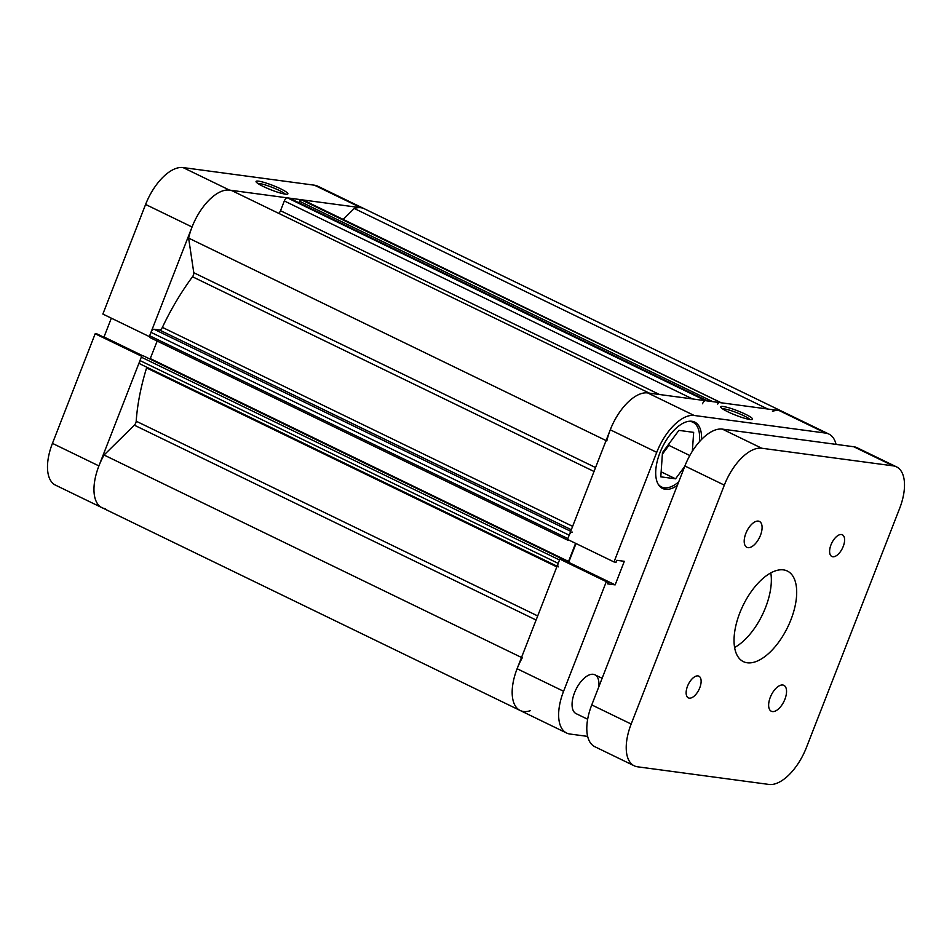 <?xml version="1.0" encoding="UTF-8"?>
<svg xmlns="http://www.w3.org/2000/svg" width="952" height="952" viewBox="0 0 952 952"><rect width="100%" height="100%" fill="white"/><g stroke="black" fill="none" stroke-linecap="round" stroke-linejoin="round"><path stroke-width="1.43" d="M727.971 411.847A17.088 2.38 -158.7 0 1 720.759 407.17A17.088 2.38 -158.7 0 1 728.435 407.682A17.088 2.38 -158.7 0 1 745.321 414.168A17.088 2.38 -158.7 0 1 752.282 419.463A17.088 2.38 -158.7 0 1 727.971 411.847M749.926 419.475A15.291 2.13 21.3 0 0 743.762 415.703A15.291 2.13 21.3 0 0 722.485 408.789M598.701 687.094A21.587 10.639 115.9 0 0 594.905 674.789A21.587 10.639 115.9 0 0 574.532 692.735A21.587 10.639 115.9 0 0 576.067 713.619L587.658 719.248M688.593 421.331A35.974 17.719 -64.1 0 1 692.925 422.236A35.974 17.719 -64.1 0 1 699.363 441.811M701.529 439.467A36.866 18.159 115.9 0 0 694.722 422.105A36.866 18.159 115.9 0 0 659.926 452.771A36.866 18.159 115.9 0 0 662.556 488.459A36.866 18.159 115.9 0 0 677.312 485.449M522.255 657.844A43.161 21.265 115.9 0 0 517.115 668.732A43.161 21.265 115.9 0 0 520.185 710.501A43.161 21.265 -64.1 0 1 517.115 668.732L559.847 559.121L606.317 581.66L563.584 691.271A43.161 21.265 115.9 0 0 566.654 733.04A43.161 21.265 115.9 0 0 569.962 734.028L587.658 736.396M559.847 559.121L561.954 559.407L608.411 581.946L607.662 583.873L615.147 584.873L624.333 561.311L616.848 560.312L616.099 562.227L614.004 561.954L567.535 539.415L610.268 429.804A43.161 21.265 -64.1 0 1 647.693 392.926L694.163 415.465L825.598 433.089L779.129 410.55L647.693 392.926M567.725 562.204L568.677 562.334L576.019 543.533M779.129 410.55A43.161 21.265 -64.1 0 1 782.437 411.538A43.161 21.265 115.9 0 0 772.465 411.288M606.317 581.66L608.411 581.946M836.058 444.37A43.161 21.265 115.9 0 0 828.906 434.076A43.161 21.265 115.9 0 0 825.598 433.089M694.163 415.465A43.161 21.265 115.9 0 0 656.737 452.343L614.004 561.954M662.366 454.211L668.899 445.381L669.006 443.787M568.677 562.334L615.147 584.873M678.705 481.902A35.974 17.719 -64.1 0 1 661.533 486.96A35.974 17.719 -64.1 0 1 658.141 484.116M684.762 466.361L675.551 478.82L660.795 476.833L662.473 452.617L678.907 430.375L693.663 432.363L692.354 451.224M675.551 478.82L661.14 471.835M689.807 455.52L668.899 445.381M566.654 733.04L520.185 710.501A43.161 21.265 115.9 0 0 530.157 710.751M536.107 620.026L134.339 425.175L104.054 455.02A43.161 21.265 115.9 0 0 98.913 465.909A43.161 21.265 115.9 0 0 101.983 507.69A43.161 21.265 115.9 0 0 105.291 508.665M651.001 393.914A43.161 21.265 115.9 0 0 610.268 429.804A43.161 21.265 115.9 0 0 606.829 440.931M649.466 393.164L232.8 191.09A43.161 21.265 115.9 0 0 192.054 226.992A43.161 21.265 115.9 0 0 188.627 238.107L193.78 272.712L595.547 467.551M606.079 440.562L188.627 238.107M556.825 566.892L146.584 367.936A156.461 77.088 115.9 0 0 136.196 421.2L537.702 615.932M594.024 471.478L192.506 276.758A156.461 77.088 115.9 0 0 162.387 327.381L572.628 526.337M567.88 540.224L149.916 337.532A1.797 0.881 -64.1 0 1 149.785 337.484A1.797 0.881 -64.1 0 1 149.654 335.747L567.868 538.57L569.189 535.167L150.987 332.343A3.594 1.773 -64.1 0 1 154.105 329.273L159.472 329.987A3.594 1.773 115.9 0 0 162.387 327.381M567.666 539.475A1.797 0.881 115.9 0 0 567.987 540.308A1.797 0.881 115.9 0 0 568.13 540.355L569.796 540.51M575.615 543.33L568.546 561.442L565.238 561.002M562.358 559.597L562.727 558.657L561.085 558.431A1.797 0.881 115.9 0 0 559.978 559.145M140.515 364.116A3.594 1.773 -64.1 0 1 140.241 364.033A3.594 1.773 -64.1 0 1 139.98 360.558L141.312 357.155L559.514 559.966L558.193 563.37A3.594 1.773 115.9 0 0 558.455 566.856M721.449 402.863A3.594 1.773 115.9 0 0 721.164 402.779L302.962 199.956A3.594 1.773 -64.1 0 1 303.236 200.039A3.594 1.773 -64.1 0 1 303.474 200.206M712.762 401.649L299.535 201.241A1.797 0.881 -64.1 0 1 301.094 199.706L721.164 402.779M719.296 402.529A1.797 0.881 115.9 0 0 717.737 404.065M707.657 400.994A1.797 0.881 115.9 0 0 707.526 400.947L705.658 400.697A3.594 1.773 115.9 0 0 702.528 403.767M572.307 532.097A3.594 1.773 115.9 0 0 569.189 535.167M149.654 335.747L150.987 332.343M192.506 276.758A3.594 1.773 115.9 0 0 193.78 272.712M278.662 213.331A3.594 1.773 115.9 0 0 280.519 210.713L659.51 394.509M692.58 398.947L284.327 200.955L280.519 210.713M284.327 200.955A3.594 1.773 -64.1 0 1 287.445 197.873L705.658 400.697M707.526 400.947L287.445 197.873M299.535 201.241L298.94 202.764M301.094 199.706L302.962 199.956M828.906 434.076L364.223 208.714A43.161 21.265 115.9 0 0 354.251 208.476L343.16 219.4M134.339 425.175A3.594 1.773 115.9 0 0 136.196 421.2M146.584 367.936A3.594 1.773 115.9 0 0 146.763 367.198M141.312 357.155A1.797 0.881 -64.1 0 1 142.871 355.62L561.085 558.431M562.727 558.657L142.871 355.62M157.187 341.078L150.237 358.606M767.812 409.039L354.251 208.476M521.506 657.475L104.054 455.02M568.546 561.442L150.345 358.618M745.844 533.406A14.387 7.092 115.9 0 0 746.868 547.329A14.387 7.092 115.9 0 0 760.446 535.357A14.387 7.092 115.9 0 0 759.422 521.434A14.387 7.092 115.9 0 0 745.844 533.406M770.287 697.304A14.387 7.092 115.9 0 0 771.31 711.239A14.387 7.092 115.9 0 0 784.9 699.268A14.387 7.092 115.9 0 0 783.877 685.345A14.387 7.092 115.9 0 0 770.287 697.304M687.511 686.213A12.055 5.938 115.9 0 0 688.367 697.864A12.055 5.938 115.9 0 0 699.744 687.844A12.055 5.938 115.9 0 0 698.887 676.182A12.055 5.938 115.9 0 0 687.511 686.213M830.989 544.818A12.055 5.938 115.9 0 0 831.846 556.48A12.055 5.938 115.9 0 0 843.222 546.46A12.055 5.938 115.9 0 0 842.365 534.798A12.055 5.938 115.9 0 0 830.989 544.818M770.787 572.89A50.361 24.812 -64.1 0 1 765.575 607.471A50.361 24.812 -64.1 0 1 734.599 647.491M790.922 619.764A50.361 24.812 -64.1 0 1 743.393 661.64A50.361 24.812 -64.1 0 1 739.811 612.909A50.361 24.812 -64.1 0 1 787.34 571.033A50.361 24.812 -64.1 0 1 790.922 619.764M761.755 448.237A43.161 21.265 115.9 0 0 724.329 485.127L631.176 724.044A43.161 21.265 115.9 0 0 634.246 765.824L594.822 746.701A43.161 21.265 -64.1 0 1 591.751 704.92L684.893 466.004A43.161 21.265 -64.1 0 1 722.33 429.114L761.755 448.237L893.178 465.861L853.754 446.75L722.33 429.114M853.754 446.75A43.161 21.265 -64.1 0 1 857.062 447.726L896.486 466.849A43.161 21.265 115.9 0 0 893.178 465.861M634.246 765.824A43.161 21.265 115.9 0 0 637.554 766.8L768.978 784.436A43.161 21.265 115.9 0 0 806.403 747.546L899.557 508.63A43.161 21.265 115.9 0 0 896.486 466.849M280.638 188.817A17.088 2.38 -158.7 0 1 287.611 194.101A17.088 2.38 -158.7 0 1 263.299 186.485A17.088 2.38 -158.7 0 1 256.088 181.82A17.088 2.38 -158.7 0 1 263.752 182.332A17.088 2.38 -158.7 0 1 280.638 188.817M285.243 194.125A15.291 2.13 21.3 0 0 279.079 190.352A15.291 2.13 21.3 0 0 257.813 183.427M145.596 204.454L102.864 314.053L149.321 336.591L192.054 226.992L145.596 204.454A43.161 21.265 -64.1 0 1 183.022 167.564L229.491 190.102L360.915 207.726L314.446 185.2L183.022 167.564M314.446 185.2A43.161 21.265 -64.1 0 1 317.754 186.175L364.223 208.714A43.161 21.265 115.9 0 0 360.915 207.726M229.491 190.102A43.161 21.265 115.9 0 0 192.054 226.992M141.765 356.322L95.176 333.771L52.443 443.37L98.913 465.909L141.646 356.31M98.913 465.909A43.161 21.265 115.9 0 0 101.983 507.69L520.185 710.501M101.983 507.69L55.513 485.151A43.161 21.265 -64.1 0 1 52.443 443.37M142.217 355.846L97.271 334.045L95.176 333.771M111.336 318.17L104.006 336.984L103.042 336.853M142.538 355.667L104.006 336.984M517.115 668.732L563.584 691.271M656.737 452.343L610.268 429.804M571.307 529.728L159.472 329.987M154.105 329.273L570.7 531.311M139.98 360.558L558.193 563.37M591.751 704.92L631.176 724.044M724.329 485.127L684.893 466.004M692.925 422.236L690.747 421.177M661.533 486.96L659.355 485.901M303.236 200.039L721.318 402.803M289.456 198.171L707.598 400.959M140.241 364.033L557.098 566.202M567.987 540.308L149.785 337.484M594.905 674.789L602.128 678.288"/></g></svg>
